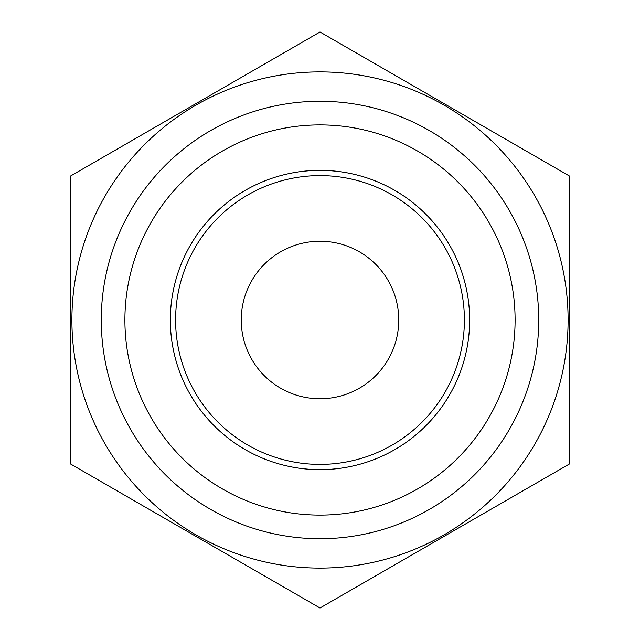 <?xml version="1.0" encoding="UTF-8"?>
<svg xmlns="http://www.w3.org/2000/svg" width="640" height="640" viewBox="0 0 640 640"><rect width="100%" height="100%" fill="white"/><g stroke="black" fill="none" stroke-linecap="round" stroke-linejoin="round"><path stroke-width="0.96" d="M320 101.272A218.728 218.728 0 0 1 509.424 429.36A218.728 218.728 0 0 1 130.576 429.36A218.728 218.728 0 0 1 320 101.272M569.416 176L569.416 464L320 608L70.584 464L70.584 176L320 32L569.416 176M320 71.896A248.104 248.104 0 0 1 534.864 444.048A248.104 248.104 0 0 1 105.136 444.048A248.104 248.104 0 0 1 320 71.896M320 124.904A195.096 195.096 0 0 1 488.96 417.544A195.096 195.096 0 0 1 151.04 417.544A195.096 195.096 0 0 1 320 124.904M320 170.352A149.648 149.648 0 0 1 449.6 394.824A149.648 149.648 0 0 1 190.4 394.824A149.648 149.648 0 0 1 320 170.352M320 464.4A144.4 144.4 0 0 1 175.6 320A144.4 144.4 0 0 1 320 175.6A144.4 144.4 0 0 1 464.4 320A144.4 144.4 0 0 1 320 464.4M320 398.76A78.76 78.76 0 0 0 398.76 320A78.76 78.76 0 0 0 320 241.24A78.76 78.76 0 0 0 241.24 320A78.76 78.76 0 0 0 320 398.76"/></g></svg>
